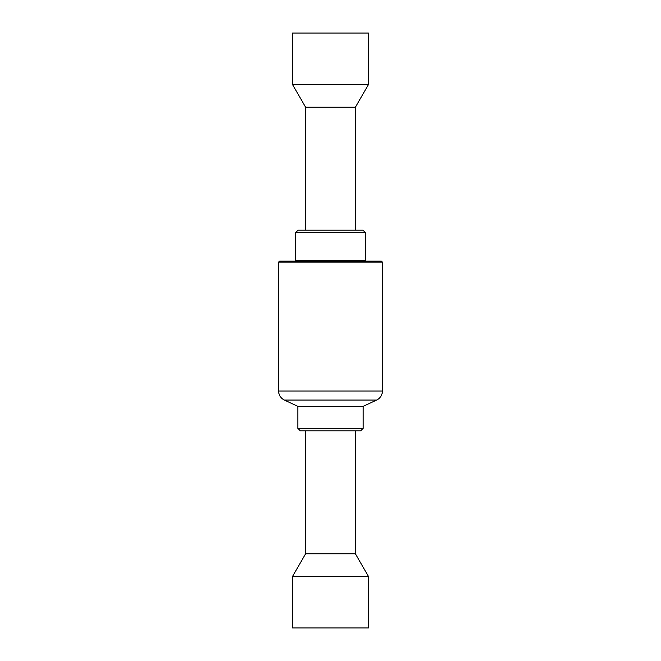 <?xml version="1.0" encoding="UTF-8"?>
<svg xmlns="http://www.w3.org/2000/svg" width="661" height="661" viewBox="0 0 661 661"><rect width="100%" height="100%" fill="white"/><g stroke="black" fill="none" stroke-linecap="round" stroke-linejoin="round"><path stroke-width="0.99" d="M363.186 406.325L376.638 400.054A9.981 9.981 0 0 0 382.405 391.006L382.405 262.128L381.405 261.128L279.595 261.128L278.595 262.128L278.595 391.006C278.768 395.138 280.685 398.153 284.362 400.054L297.814 406.325L297.814 428.32L300.309 430.815L360.691 430.815L363.186 428.32L363.186 406.325L297.814 406.325M382.405 262.128L278.595 262.128M363.186 428.32L297.814 428.32M368.433 576.45L292.567 576.45L292.567 627.95L368.433 627.95L368.433 576.45L355.453 553.769L305.547 553.769L292.567 576.45M298.061 230.185L362.939 230.185L365.434 232.68L295.566 232.68L298.061 230.185M295.566 232.68L295.566 260.128L365.434 260.128L365.434 232.68M292.567 84.55L368.433 84.55L368.433 33.05L292.567 33.05L292.567 84.55L305.547 107.231L355.453 107.231L368.433 84.55M382.405 391.006L278.595 391.006M376.638 400.054L284.362 400.054M305.547 430.815L305.547 553.769M355.453 430.815L355.453 553.769M295.566 260.128L295.236 261.128M365.434 260.128L365.764 261.128M355.453 230.185L355.453 107.231M305.547 230.185L305.547 107.231"/></g></svg>
